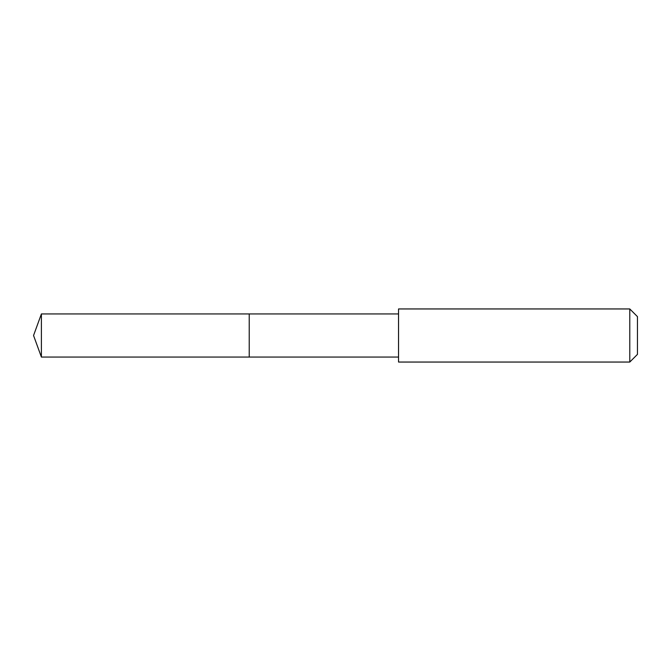 <?xml version="1.0" encoding="UTF-8"?>
<svg xmlns="http://www.w3.org/2000/svg" width="671" height="671" viewBox="0 0 671 671"><rect width="100%" height="100%" fill="white"/><g stroke="black" fill="none" stroke-linecap="round" stroke-linejoin="round"><path stroke-width="1.01" d="M249.226 357.064L249.226 313.936L41.401 313.936L41.401 357.064L249.226 357.064L249.226 313.936L398.532 313.936L398.532 357.064L41.401 357.064L33.55 335.5L41.401 357.064M398.54 360.746L398.54 362.046L629.784 362.046L629.784 308.954L398.54 308.954L398.54 360.746M629.784 308.954L637.45 316.62L637.45 354.38L629.784 362.046M33.55 335.5L41.401 313.936M398.532 357.064L398.54 362.046M398.532 313.936L398.54 308.954"/></g></svg>

